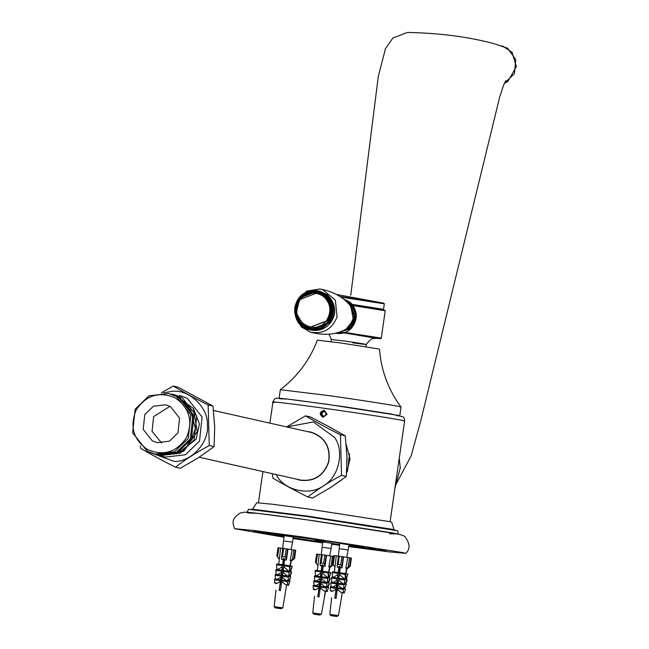 <?xml version="1.0" encoding="UTF-8"?>
<svg xmlns="http://www.w3.org/2000/svg" width="649" height="649" viewBox="0 0 649 649"><rect width="100%" height="100%" fill="white"/><g stroke="black" fill="none" stroke-linecap="round" stroke-linejoin="round"><path stroke-width="0.97" d="M323.097 417.356C318.983 414.362 319.324 411.993 324.119 410.241L327.104 414.289L322.821 417.307M255.868 532.018L283.97 536.804L255.657 531.985C245.638 529.973 273.156 533.154 305.695 537.761C336.945 542.085 380.33 548.835 384.581 550.036L386.179 550.53L375.99 549.703L348.708 546.207L375.836 549.671L385.96 550.498L384.37 550.003C380.127 548.811 336.888 542.077 305.744 537.778C273.31 533.178 245.882 530.014 255.868 532.018L254.294 531.426M293.097 538.208L322.65 542.572L293.097 538.208M331.793 543.87L339.557 544.949L331.793 543.87M346.233 444.606L350.022 458.948L346.615 473.048M341.707 479.895L329.595 488.162M348.732 546.028L369.606 548.656L375.803 548.803C372.128 547.764 334.649 541.939 307.658 538.208C279.557 534.224 255.779 531.482 264.435 533.218L283.994 536.609M293.121 538.037L322.675 542.41M331.817 543.708L339.581 544.787M263.056 532.788L264.435 533.218M315.3 540.333L324.938 541.688L315.179 540.301M347.694 544.641L341.001 543.546L347.694 544.641M284.132 535.685L293.267 536.999M322.731 542.004L332.126 543.302L322.375 541.915M284.043 536.269L277.285 535.011L275.679 533.957M277.285 535.011C262.577 531.904 352.942 544.552 362.953 547.01L348.773 545.744M339.622 544.535L331.85 543.464M322.707 542.175L293.161 537.753M394.073 529.827L391.68 522.194L390.057 521.699L309.5 509.173L272.385 504.232L256.785 502.756L252.331 509.4M398.364 534.362L397.74 530.914L392.361 529.308L307.723 516.142L253.264 509.343L248.51 509.416L246.936 512.54M397.399 530.744L306.831 516.507L248.883 509.343M348.651 546.588L389.327 551.893L405.698 553.362L403.646 552.705L301.428 536.804L253.735 530.468L234.532 528.7L283.913 537.202M293.04 538.581L322.602 542.921M331.744 544.227L339.508 545.314M254.059 531.49L255.657 531.985M399.76 415.855L401.017 407.085C388.337 389.806 381.158 370.474 379.47 349.097L341.642 343.094L317.369 340.149C309.719 360.179 297.372 376.696 280.327 389.7L279.054 398.462M401.017 407.085L399.565 406.655C395.679 405.56 356.041 399.395 327.494 395.444L280.327 389.7M375.787 338.202L378.278 338.348L375.081 337.65L343.873 332.888L375.706 338.202M352.626 342.802C374.822 345.925 366.774 344.116 344.992 341.082L331.753 339.557M331.014 341.65L331.331 339.427L328.97 334.178M365.963 346.688L366.279 344.457C372.891 335.768 373.516 339.484 376.331 338.202M339.784 543.408L338.34 556.136M340.295 548.876L348.172 549.946L346.712 557.345M322.74 541.939L321.304 554.668M323.259 547.407L331.128 548.486L329.668 555.877M284.14 535.612L282.696 548.348M284.651 541.079L292.529 542.158L291.068 549.549M332.483 563.738L333.659 555.56L332.483 563.738L334.9 566.877M333.156 564.93L334.486 555.658L333.659 555.56M340.701 564.744L341.853 566.05L341.982 567.834L340.263 567.526L340.19 566.496L338.908 566.317L338.981 567.348L337.269 567.169L337.147 565.384L338.454 556.112L337.147 565.384L338.129 564.387L340.701 564.744L341.877 556.574L343.581 556.866L342.072 567.851L340.668 567.648M338.129 564.387L339.313 556.209L341.877 556.574M349.616 566.131L350.793 557.962L351.369 558.091L350.192 566.261L347.296 568.727L347.791 567.68L346.242 568.492L349.616 566.131L350.209 566.301L351.393 558.099M339.313 556.209L338.478 556.12M350.793 557.962L349.478 557.751L348.148 567.023M337.131 616.509L330.633 615.577L337.131 616.509M336.953 616.477L333.602 616.031M331.209 615.698L332.239 615.771M346.931 568.346L345.56 575.988M345.073 578.681L344.733 580.612M329.903 614.416L338.462 615.633L342.283 592.618M344.635 579.46L344.781 578.64M345.463 574.844L346.598 568.548M346.534 568.556L345.844 568.435L347.734 557.507L343.581 556.866M340.287 567.534L336.085 598.362L334.803 598.183L336.028 589.178L332.548 591.255L330.455 590.963L330.179 587.572L335.963 588.383L336.62 584.806L332.994 587.012L331.063 586.745L330.763 583.062L336.547 583.873L337.293 579.873L333.456 582.323L331.761 582.088L331.436 578.137L337.22 578.949L338.056 574.3L333.951 577.123L332.548 576.929L332.199 572.588L337.983 573.391L338.981 567.348M339.265 573.578L345.049 574.381L345.357 573.538L345.714 577.878L345.398 578.73L344.002 578.535L339.338 574.479M344.611 583.889L344.603 579.07L344.611 583.889L342.915 583.654L338.575 580.06M343.913 588.546L343.938 583.986L343.913 588.546L341.991 588.278L337.91 584.984M343.305 592.764L343.305 588.627L343.305 592.764L341.212 592.464L337.31 589.357M338.867 556.201L336.239 555.901L334.397 572.004M331.022 615.666L329.797 614.384L331.615 597.818M345.982 573.838L347.88 574.105L346.331 578.024L345.252 577.87M344.992 578.754L346.388 578.949L347.88 574.105M344.319 582.997L345.633 583.175L345.69 584.132L347.093 580.571L347.037 579.614L344.992 579.33M345.69 584.132L343.994 583.897M333.27 582.396L332.84 582.242M339.573 572.726L345.357 573.538M338.056 574.3L337.983 573.391M345.398 578.73L345.049 574.381M338.332 577.74L338.145 575.444L337.618 579.086M344.116 584.205L346.298 584.514L344.984 587.84L343.467 587.621M344.984 587.84L346.298 584.514M345.041 588.797L343.118 588.529M332.759 587.077L332.183 586.899M344.286 579.938L338.502 579.127M344.603 579.07L338.827 578.259M337.172 586.68L336.936 583.832L337.375 580.823L337.537 582.899L337.082 582.834M337.293 579.873L337.22 578.949M343.321 588.83L345.593 589.146L344.384 592.196L343.556 592.083M344.384 592.196L345.593 589.146M343.613 584.854L337.829 584.051M338.153 583.175L343.938 583.986M332.304 591.32L331.582 591.215L331.534 590.395M344.432 593.016L342.339 592.724M334.868 598.2L336.077 589.795L336.239 591.774L336.515 591.028L336.287 588.31L336.685 585.576L336.847 587.556L336.409 587.491M336.62 584.806L336.547 583.873M343.029 589.373L337.245 588.562M337.521 587.816L343.305 588.627M336.028 589.178L335.963 588.383M336.239 591.774L335.801 591.71M346.331 578.024L346.388 578.949M347.037 579.614L345.633 583.175M332.199 572.588L332.507 571.737L338.291 572.548M337.537 578.081L331.753 577.269L331.436 578.137M330.763 583.062L331.087 582.185L336.872 582.997M330.179 587.572L330.455 586.834L336.239 587.637M339.451 566.399L338.389 573.748M338.583 567.356L337.269 567.169M347.734 557.507L349.478 557.751M334.486 555.658L336.239 555.901M276.839 555.942L278.015 547.772L276.839 555.942L279.257 559.089M277.512 557.134L278.851 547.87L278.015 547.772M285.057 556.956L286.217 558.262L286.339 560.038L284.619 559.738L284.546 558.708L283.264 558.529L283.337 559.56L281.625 559.381L281.504 557.596L282.81 548.316L281.504 557.596L282.493 556.599L285.057 556.956L286.241 548.786L287.937 549.07L286.428 560.063L285.025 559.86M282.493 556.599L283.67 548.421L286.241 548.786M291.336 560.801L292.147 559.892L290.598 560.704L292.504 559.235L294.573 558.505L295.725 550.295L294.549 558.473L291.652 560.939L291.385 560.485M293.973 558.343L295.149 550.165L295.725 550.295M283.67 548.421L282.834 548.324M295.149 550.165L293.843 549.963L292.504 559.235M281.488 608.721L274.989 607.78L281.488 608.721M281.544 608.746L275.103 607.813M291.287 560.558L289.916 568.199M289.438 570.893L289.089 572.816M287.677 580.668L287.661 584.968L285.568 584.676L281.666 581.569L280.441 590.574L279.159 590.395L280.384 581.39L276.912 583.467L274.811 583.175L274.535 579.784L280.319 580.595L280.976 577.018L277.35 579.224L275.419 578.957L275.119 575.274L280.903 576.077L281.65 572.085L277.813 574.535L276.117 574.3L275.793 570.349L281.577 571.161L282.412 566.512L278.307 569.335L276.912 569.141L276.555 564.792L282.339 565.604L283.337 559.56M274.259 606.628L282.818 607.845L286.639 584.83M289 571.672L289.146 570.852M289.827 567.056L290.955 560.752M290.89 560.768L290.2 560.647L292.091 549.719L287.937 549.07M284.643 559.746L281.666 581.569M283.621 565.782L289.405 566.593L289.714 565.75L290.071 570.09L289.762 570.942L288.359 570.747L283.694 566.691M288.967 576.101L288.967 571.282L288.967 576.101L287.272 575.858L282.94 572.264M288.27 580.758L288.294 576.19L288.27 580.758L286.347 580.482L282.266 577.196M283.232 548.413L280.595 548.113L278.762 564.216M275.387 607.878L274.154 606.596L275.971 590.03M290.338 566.05L292.237 566.317L290.687 570.228L289.608 570.082M289.349 570.966L290.744 571.161L292.237 566.317M288.675 575.201L289.989 575.387L290.046 576.344L291.458 572.783L291.393 571.826L289.349 571.542M290.046 576.344L288.359 576.109M277.626 574.6L277.196 574.454M283.938 564.938L289.714 565.75M282.412 566.512L282.339 565.604M289.762 570.942L289.405 566.593M282.688 569.952L282.502 567.648L281.982 571.298M288.472 576.417L290.655 576.726L289.34 580.044L287.832 579.833M289.34 580.044L289.397 581.009L290.655 576.726M289.397 581.009L287.475 580.741M277.123 579.289L276.547 579.111M288.643 572.15L282.859 571.339M288.967 571.282L283.183 570.471M281.528 578.892L281.293 576.036L281.731 573.035L281.901 575.111L281.439 575.046M281.65 572.085L281.577 571.161M287.677 581.033L289.949 581.358L288.74 584.408L287.913 584.295M288.74 584.408L289.949 581.358M287.969 577.066L282.185 576.255M282.51 575.387L288.294 576.19M276.661 583.524L275.947 583.427L275.89 582.607M288.797 585.228L286.696 584.936M279.224 590.412L280.433 582.007L280.595 583.978L280.871 583.24L280.652 580.522L281.041 577.788L281.204 579.768L280.766 579.703M280.976 577.018L280.903 576.077M287.661 584.968L287.385 581.585L281.601 580.774M287.385 581.585L287.661 580.839L281.877 580.028M280.384 581.39L280.319 580.595M280.595 583.978L280.157 583.922M290.687 570.228L290.744 571.161M291.393 571.826L289.989 575.387M276.555 564.792L276.863 563.949L282.648 564.76M281.893 570.293L276.117 569.481L275.793 570.349M275.119 575.274L275.444 574.397L281.228 575.201M274.535 579.784L274.811 579.038L280.595 579.849M283.808 558.602L282.745 565.96M282.94 559.568L281.625 559.381M292.091 549.719L293.843 549.963M278.851 547.87L280.595 548.113M315.446 562.269L316.623 554.092L315.446 562.269L317.864 565.409M316.112 563.462L317.45 554.189L316.623 554.092M322.082 564.881L321.945 565.879L320.233 565.701L320.103 563.924L321.093 562.918L323.664 563.275L324.816 564.581L324.946 566.366L323.226 566.058L319.048 596.902L317.759 596.715L318.992 587.71L315.511 589.787L313.418 589.495L313.142 586.104L318.927 586.915L319.584 583.337L315.949 585.544L314.027 585.276L313.727 581.593L319.511 582.404L320.257 578.413L316.412 580.863L314.716 580.62L314.4 576.669L320.176 577.48L321.012 572.832L316.907 575.655L315.511 575.46L315.163 571.12L320.939 571.923L322.099 564.881M324.816 564.581L326.155 555.309L324.841 555.106L323.664 563.275M320.103 563.924L321.417 554.644L320.103 563.924M321.945 565.879L321.872 564.849L323.153 565.028L323.226 566.058M321.093 562.918L322.269 554.741L324.841 555.106M329.943 567.129L330.755 566.212L329.205 567.023L331.104 565.555L333.148 564.792L330.26 567.267L329.984 566.804M322.269 554.741L321.442 554.652M333.756 556.493L332.442 556.29L331.104 565.555M320.095 615.041L313.597 614.108L320.095 615.041M320.144 615.074L316.566 614.571M314.173 614.23L313.702 614.141M329.895 566.877L328.524 574.519M328.037 577.212L327.696 579.143M325.53 591.19L324.354 597.745L325.238 591.15M327.599 577.991L327.745 577.172M328.426 573.375L329.554 567.08M329.497 567.088L328.808 566.975L330.698 556.039L326.544 555.398L325.035 566.382L323.632 566.179M322.228 572.11L328.013 572.913L328.321 572.069L328.678 576.417L328.362 577.261L326.966 577.066L322.302 573.01M327.567 582.421L327.567 577.602L327.567 582.421L325.871 582.185L321.539 578.592M326.877 587.077L326.901 582.518L326.877 587.077L324.946 586.81L320.866 583.516M326.269 591.296L326.269 587.158L326.269 591.296L324.176 591.004L320.273 587.889M321.831 554.733L319.203 554.433L317.361 570.536M313.986 614.205L312.761 612.916L314.578 596.35M328.946 572.369L330.836 572.637L329.294 576.555L328.216 576.401M327.956 577.286L329.351 577.48L330.836 572.637M327.283 581.528L328.597 581.707L328.654 582.664L330.057 579.103L330 578.145L327.956 577.861M328.654 582.664L326.958 582.429M316.233 580.928L315.795 580.774M322.537 571.258L328.321 572.069M321.012 572.832L320.939 571.923M328.362 577.261L328.013 572.913M321.296 576.271L321.109 573.976L320.582 577.618M327.08 582.737L329.254 583.045L327.948 586.371L326.431 586.161M327.948 586.371L328.005 587.329L329.311 584.011L329.254 583.045M328.005 587.329L326.074 587.061M315.722 585.609L315.146 585.439M327.25 578.47L321.466 577.659M327.567 577.602L321.782 576.791M320.135 585.211L319.9 582.364L320.33 579.354L320.501 581.431L320.046 581.366M320.257 578.413L320.176 577.48M326.285 587.361L328.548 587.678L327.347 590.728L326.52 590.614M327.347 590.728L328.548 587.678M326.577 583.394L320.793 582.583M321.117 581.707L326.901 582.518M315.26 589.852L314.546 589.746L314.497 588.935M327.396 591.547L325.303 591.255M317.832 596.731L319.04 588.327L319.203 590.306L319.478 589.56L319.251 586.842L319.649 584.108L319.811 586.088L319.373 586.023M319.584 583.337L319.511 582.404M325.993 587.905L320.208 587.094M320.484 586.355L326.269 587.158M318.992 587.71L318.927 586.915M319.203 590.306L318.764 590.241M329.294 576.555L329.351 577.48M330 578.145L328.597 581.707M315.163 571.12L315.471 570.268L321.255 571.079M320.501 576.612L314.716 575.801L314.4 576.669M313.727 581.593L314.051 580.717L319.827 581.528M313.142 586.104L313.418 585.366L319.194 586.169M322.415 564.93L321.352 572.28M321.539 565.887L320.233 565.701M330.698 556.039L332.442 556.29M317.45 554.189L319.203 554.433M324.987 411.385C327.088 414.784 326.171 416.39 322.228 416.212C320.127 412.813 321.044 411.206 324.987 411.385M321.109 413.802L322.375 411.588L324.881 411.58L326.106 413.794L324.841 416.009L322.342 416.017L321.109 413.802L321.831 413.965L323.056 416.179M325.595 411.742L323.097 411.75L321.831 413.965M323.097 411.75L322.375 411.588M348.886 303.951L349.998 305.046L354.119 316.274L349.235 327.274L342.786 331.022M323.316 296.277C330.771 303.326 331.874 311.35 326.617 320.355C314.286 338.778 285.941 317.223 299.749 299.919C306.709 292.212 314.57 291.003 323.316 296.277M382.878 309.906L383.51 309.427L382.805 309.208L352.285 304.397M340.871 297.104L384.313 303.829L383.884 303.18L339.833 296.423M140.265 445.92L140.573 448.313C150.625 454.259 162.266 460.555 175.49 467.207L180.308 468.286L175.498 467.207C185.168 459.622 196.428 452.402 209.27 445.539L208.134 404.976C194.911 398.316 183.269 392.02 173.21 386.082L161.358 392.807M173.21 386.082L178.029 387.161L212.945 406.047L208.134 404.968L212.945 406.055L214.697 426.596L214.089 446.609L209.278 445.53L214.089 446.617L198.375 457.715L180.308 468.286M163.532 392.832L172.172 391.339C189.07 389.092 208.451 407.588 207.412 424.981C209.432 442.253 191.131 462.283 174.143 461.407L150.089 452.556M175.173 397.845C159.127 391.144 146.147 395.152 136.225 409.876C129.5 426.361 133.28 439.6 147.566 449.595C163.613 456.296 176.593 452.288 186.514 437.564C193.24 421.079 189.459 407.84 175.173 397.845M147.145 451.136L154.916 454.081L174.54 451.753L188.299 438.424L190.83 414.808L176.317 396.458L168.545 393.513L148.913 395.841L135.162 409.178L132.631 432.794L147.145 451.136M170.484 406.631L165.633 404.789L153.359 406.25L144.768 414.581L143.186 429.338L152.255 440.809L157.107 442.65L169.381 441.19L177.98 432.859L179.562 418.102L170.484 406.631M169.941 406.347L153.635 416.577L152.053 431.334L161.666 443.089M160.043 455.347L165.438 457.107L185.468 454.73L199.511 441.125L202.09 417.023L187.277 398.299L179.351 395.298M177.85 453.253L196.12 439.259L199.397 424.057L193.572 408.732M155.411 454.195L157.885 454.868L177.583 452.531L191.39 439.154L193.929 415.449L179.359 397.034L169.048 393.627M154.916 454.081L156.953 454.543L176.585 452.215L190.335 438.886L192.867 415.271L178.353 396.92L168.545 393.513M493.84 43.629L507.559 48.204L515.728 59.513L514.454 73.597L504.387 83.388L507.843 81.458L516.369 66.652L512.069 52.293L502.172 45.787M349.527 453.902L347.491 471.239M296.301 479.092L299.603 480.155C314.092 482.029 323.819 475.895 328.783 461.772C330.771 446.926 324.889 437.045 311.131 432.112L307.009 431.504M297.802 479.433L299.651 479.96C314.027 481.818 323.673 475.741 328.597 461.723C330.568 446.999 324.727 437.199 311.082 432.307L308.51 431.845M330.649 487.496L312.583 498.067L307.772 496.98C317.442 489.403 328.702 482.175 341.544 475.311L346.363 476.39L330.649 487.496M272.296 473.689L272.848 478.094C282.899 484.032 294.541 490.328 307.764 496.98L312.575 498.067M305.476 415.855L310.303 416.934L328.938 426.644L345.219 435.828L340.401 434.741C327.177 428.089 315.536 421.793 305.484 415.855L286.647 426.92M346.972 456.377L346.363 476.39L341.552 475.303L340.409 434.749L345.219 435.828L346.972 456.377M286.769 426.945L313.337 421.947L334.6 437.434C344.797 451.258 338.648 477.859 323.405 485.793C309.776 496.38 283.848 490.368 276.255 474.865L276.06 474.533M274.527 402.55C264.541 400.547 291.969 403.719 324.395 408.31C355.547 412.618 398.786 419.343 403.029 420.544L404.611 421.039L390.106 521.715M396.961 415.839L399.378 415.555L325.993 404.14L287.515 399.086L279.443 398.762M389.611 533.786L397.61 533.949L305.874 519.679L257.783 513.367L247.691 512.961M341.853 566.05L343.191 556.777M332.71 615.836L333.854 615.99M334.381 616.071L336.709 616.428M286.217 558.262L287.548 548.989M275.127 607.813L276.596 607.983M277.066 608.04L278.21 608.202M278.737 608.283L281.066 608.64M332.572 564.662L332.645 564.176M318.675 614.903L321.425 614.165L312.859 612.948M313.727 614.132L315.203 614.303M315.674 614.368L316.809 614.522M317.345 614.603L319.665 614.96M345.609 329.716C354.524 323.535 356.277 315.747 350.874 306.336L353.413 320.184L345.609 329.716C335.168 334.843 323.397 335.655 310.287 332.142L310.165 332.11C323.056 334.422 332.012 329.368 337.058 316.931L335.355 300.114L322.504 289.584L319.787 288.975L306.774 291.077L297.291 300.398M345.438 300.592L350.687 304.381C356.642 312.396 356.374 320.265 349.884 327.98L338.243 332.58M351.515 303.813C357.786 312.258 357.502 320.541 350.663 328.662L335.655 333.221L350.955 328.727C357.794 320.606 358.078 312.323 351.807 303.878L343.362 298.889L351.515 303.813M345.065 332.296L336.32 333.075M343.921 299.327L351.482 303.773M303.197 325.157L300.382 322.066M298.54 298.516L294.8 313.321L302.361 326.382L309.711 329.806L329.651 322.172C335.736 311.747 334.462 302.45 325.83 294.297L318.481 290.874L298.54 298.516M325.279 294.76C333.643 302.661 334.876 311.658 328.978 321.758C315.154 342.421 283.362 318.253 298.848 298.84C306.661 290.2 315.471 288.837 325.279 294.76M299.53 299.4C284.822 317.84 315.033 340.806 328.167 321.174C333.764 311.577 332.596 303.026 324.646 295.522C315.325 289.892 306.953 291.19 299.53 299.4M319.584 291.117L326.934 294.549C335.565 302.702 336.839 311.991 330.755 322.415L310.814 330.057L309.711 329.806C287.783 326.325 289.73 286.972 318.481 290.874L326.95 294.557C335.882 304 337.131 313.321 330.706 322.521C325.482 328.986 318.854 331.501 310.814 330.057M317.41 292.902L324.094 295.985C331.769 303.229 332.905 311.488 327.494 320.76L309.614 327.51M296.439 308.632L299.838 299.733M299.53 299.66L296.204 312.826L302.929 324.435L309.459 327.477L327.185 320.687C332.596 311.423 331.461 303.164 323.786 295.912L317.247 292.869L299.53 299.66M353.234 305.614L385.214 310.79L384.094 309.954L370.287 307.602L352.78 304.998L384.005 309.93L380.866 309.873M343.97 332.856L379.9 338.462L375.276 338.226L380.89 338.673L381.263 338.218L380.509 337.983L345.154 332.458M182.166 397.667L174.378 394.714L193.361 408.343L197.215 431.788L183.691 451.315L160.692 455.501L180.398 453.164L194.197 439.787L196.736 416.082L182.166 397.667M346.907 454.616L347.037 460.831M258.432 502.74L262.918 471.58M269.895 423.148L272.937 402.064C274 399.249 275.29 397.975 276.798 398.259C278.153 398.145 276.693 397.764 297.331 400.287L345.106 406.866L391.379 414.054L402.851 416.812C403.832 416.942 404.416 418.345 404.611 421.039M364.746 546.791L364 547.35M405.698 553.362C410.184 549.484 410.136 544.187 405.536 537.461C405.276 535.879 400.392 534.273 390.885 532.634L314.384 520.879C275.103 515.363 247.926 511.842 244.243 512.199L240.016 513.099C230.184 519.622 233.275 523.678 234.532 528.7M348.919 544.722L348.172 549.946M331.882 543.254L331.128 548.486M293.283 536.934L292.529 542.158M338.462 615.633L335.72 616.372M335.322 616.315L334.024 616.136M344.741 580.725L345.106 578.689M345.568 576.117L346.972 568.313M333.846 577.115L333.797 577.553M282.818 607.845L280.076 608.584M279.678 608.527L278.389 608.348M277.934 608.283L275.565 607.91M289.097 572.937L289.462 570.901M289.925 568.329L291.336 560.517M278.202 569.319L278.153 569.765M318.286 614.846L316.988 614.668M321.425 614.165L325.555 591.19M327.704 579.257L328.07 577.221M328.532 574.657L329.935 566.845M316.809 575.647L316.761 576.085M350.874 306.336C343.589 297.177 333.221 291.385 319.787 288.975M310.287 332.142L301.258 326.893L294.654 312.12M343.362 298.889L350.144 302.28L352.894 305.152L356.447 315.089L351.012 328.727C346.501 332.84 341.293 334.324 335.371 333.172M317.564 292.942C296.049 286.955 287.807 323.754 309.768 327.55L309.459 327.477C287.442 323.648 295.66 286.899 317.247 292.869L317.564 292.942M381.263 338.218L385.214 310.79M383.51 309.427L384.313 303.829M383.884 303.18L336.417 294.443M183.805 402.315L190.311 408.683L195.341 428.348L191.844 439.032L187.731 444.573M171.571 394.081L174.378 394.714M157.885 454.868L160.692 455.501M199.146 457.221L302.231 480.43M213.497 410.452L312.94 432.834M395.306 485.614L411.15 455.858L420.722 421.031L499.722 96.863L503.421 85.571L505.855 80.622M350.768 295.214L378.31 76.314L385.465 48.675L392.905 37.999L407.426 32.45C439.259 33.05 467.97 36.75 493.556 43.556M399.232 458.413L400.271 467.832L394.868 488.697"/></g></svg>

